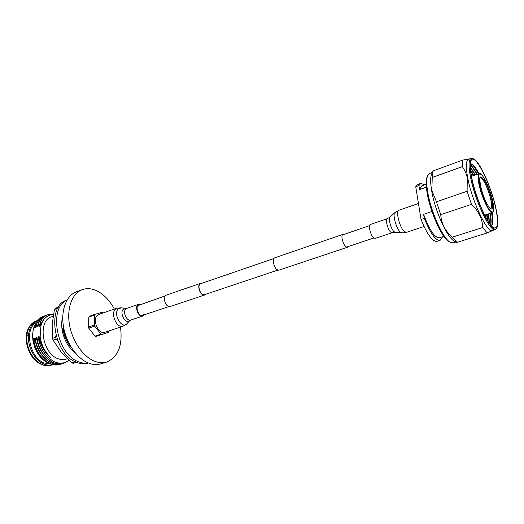 <?xml version="1.0" encoding="UTF-8"?>
<svg xmlns="http://www.w3.org/2000/svg" width="524" height="524" viewBox="0 0 524 524"><rect width="100%" height="100%" fill="white"/><g stroke="black" fill="none" stroke-linecap="round" stroke-linejoin="round"><path stroke-width="0.79" d="M347.988 246.634L347.327 247.282L278.775 270.207C276.063 269.893 274.235 267.03 273.292 261.614C273.194 259.531 273.626 258.286 274.596 257.88L342.945 234.366L343.862 234.47M347.327 247.282C344.91 246.811 343.135 243.758 342.002 238.132C341.799 235.99 342.113 234.732 342.945 234.366M277.74 270.148L204.242 294.75C201.426 294.599 199.664 292.091 198.963 287.211C198.969 285.325 199.487 284.172 200.509 283.746L273.803 258.555M205.27 294.403L204.353 295.091L169.972 306.592C166.868 306.501 164.988 303.92 164.32 298.85C164.372 296.885 164.968 295.667 166.115 295.195L200.391 283.405L201.537 283.392M204.353 295.091C201.367 294.94 199.493 292.268 198.747 287.087C198.753 285.082 199.303 283.857 200.391 283.405M496.104 209.155C492.049 189.171 480.154 162.034 473.893 159.047C469.792 157.37 468.973 163.383 471.443 177.079C476.362 203.45 494.093 237.483 497.073 227.383C498.291 224.207 497.964 218.135 496.104 209.155M496.837 227.835L495.278 229.643C490.294 232.787 474.908 200.6 470.506 177.001C468.404 165.807 468.6 159.584 471.089 158.34L473.427 158.831M449.612 241.964L449.022 241.649C442.014 238.145 430.099 211.886 427.126 192.878C425.907 185.411 425.894 180.099 427.08 176.961L427.355 176.352M432.372 172.422L429.628 173.418L427.649 175.71C426.431 178.933 426.451 184.389 427.708 192.079C430.78 211.65 443.049 238.708 450.234 242.291L453.201 242.907L455.978 242.029M485.198 216.216L485.008 215.05M485.46 214.906L485.814 217.368M487.386 220.159L486.639 214.519M487.097 214.375L487.798 220.833M489.2 222.988L488.27 213.988M488.728 213.838L489.429 223.322M490.733 225.038C491.027 222.202 490.752 218.338 489.907 213.458M490.372 213.307C491.106 217.82 491.309 221.357 490.981 223.912L490.759 225.071L490.981 223.912M492.422 224.265C492.665 221.442 492.377 217.657 491.545 212.921M492.265 212.685C492.933 216.916 493.11 220.224 492.796 222.621L491.368 225.772C493.13 224.501 493.431 220.139 492.285 212.679M431.822 173.627L431.54 174.243C430.328 177.446 430.368 182.928 431.652 190.69C434.802 210.353 447.116 237.575 454.216 241.092L454.812 241.407M471.089 158.34L468.417 159.316C465.895 160.573 465.666 166.789 467.742 177.977C472.091 201.55 487.51 233.665 492.567 230.501L495.278 229.643M471.692 177.4C475.445 197.227 487.674 225.032 493.615 227.73C497.918 229.296 498.678 223.008 495.887 208.873C490.975 184.003 474.299 151.148 470.938 160.875C469.858 163.717 470.107 169.226 471.692 177.4M467.107 191.253L436.459 201.806L431.848 190.422L432.235 177.485L462.312 166.639C464.742 169.999 466.399 173.758 467.27 177.937L467.107 191.253L471.482 204.347C478.681 211.054 482.408 218.77 482.65 227.508L487.15 232.925L493.32 230.265M469.157 159.047L462.803 160.075L433.079 170.909L432.235 177.485M462.803 160.075L462.312 166.639M471.823 176.169L471.266 175.134M473.434 175.599L470.604 170.673M471.05 173.844L472.268 176.012M475.058 175.029L470.316 167.326M470.519 169.887L473.886 175.442M476.676 174.459C474.384 170.071 472.248 166.835 470.29 164.759M470.297 166.92L475.51 174.872M478.307 173.883C476.08 169.619 474.01 166.442 472.098 164.346M471.168 165.505L470.29 164.726L471.168 165.505C472.982 167.333 474.973 170.261 477.141 174.296M479.034 173.627C475.412 167.012 472.517 163.73 470.342 163.789L473.395 165.427C475.104 167.136 476.978 169.874 479.015 173.634M482.65 227.508L452.153 237.228L456.935 242.429L487.15 232.925M436.459 201.806L440.743 214.657L471.482 204.347M452.153 237.228C445.118 230.901 441.319 223.375 440.743 214.657M426.209 184.304L421.65 185.935L419.547 189.564L418.899 185.62L415.742 186.754L421.041 219.491L424.283 218.403C430.368 233.285 435.627 240.608 440.068 240.378L442.217 237.418L442.125 236.907M426.379 187.133L419.547 189.564M421.041 219.491C427.126 234.339 432.411 241.636 436.892 241.387L440.068 240.378M424.722 184.841L420.746 183.42L418.899 185.62M420.746 183.42L417.608 184.546L415.742 186.754M424.283 218.403L423.608 214.309C429.418 229.912 434.632 237.745 439.256 237.824L443.861 236.344M423.608 214.309L431.946 211.48M375.105 238.42L373.599 237.837C370.52 235.322 368.025 224.907 370.383 224.488L387.36 218.646C385.107 219.019 387.681 229.532 390.675 232.119L392.135 232.735L375.105 238.42M165.152 295.903L137.956 305.597C135.323 308.348 139.22 316.83 142.456 315.428L143.438 314.721M140.491 304.379L138.67 304.274L137.609 305.027C134.648 308.112 139.03 317.662 142.672 316.083L144.054 314.891M122.957 326.269C117.153 328.758 110.381 314.112 115.162 309.343L116.826 308.191L98.695 314.479L96.999 315.638C92.1 320.406 98.826 334.816 104.741 332.301L122.957 326.269L126.788 323.832M114.37 309.042C109.804 300.638 104.132 294.652 97.366 291.082C92.067 288.442 87.023 287.964 82.242 289.654C72.377 293.217 66.672 307.745 69.404 324.271C72.083 340.79 82.877 356.51 94.353 361.128C98.767 362.896 102.914 363.191 106.791 362.019C118.234 356.962 122.799 345.316 120.487 327.087M82.242 289.654L76.432 291.809C66.522 295.398 60.745 309.887 63.437 326.347C66.076 342.794 76.871 358.416 88.373 362.981C92.807 364.737 96.966 365.018 100.87 363.839L106.791 362.019M67.085 300.016L66.712 300.154C46.145 305.531 53.73 354.859 76.818 362.425C80.801 363.977 84.554 364.213 88.071 363.132L88.458 363.014M88.301 362.955C85.255 363.499 82.078 363.119 78.764 361.809C56.69 354.551 48.084 307.699 67 300.16M53.127 316.221L51.627 316.758C37.328 320.531 42.123 353.51 57.981 358.685C60.804 359.772 63.476 359.923 65.998 359.13L67.327 358.711M76.439 362.267L74.598 361.39M38.999 321.716L38.285 322.26M32.802 339.015L33.104 341.386L36.32 350.857L37.551 352.979M35.645 322.954C24.006 330.061 30.176 358.508 44.488 363.034L49.806 363.931M37.217 320.609C32.246 322.961 29.351 327.775 28.532 335.046L28.512 335.268C27.366 346.98 35.128 361.01 44.402 364.239C47.317 365.326 50.094 365.477 52.734 364.704L51.267 365.169C48.398 366.066 45.398 365.929 42.267 364.769L42.221 364.756M28.604 328.076L28.335 328.6C22.499 339.224 29.213 359.025 40.309 363.911L40.846 364.16M29.036 327.271L28.584 328.122C22.63 338.956 29.482 359.163 40.8 364.134L41.088 364.272M101.761 334.502L108.344 332.373L95.807 336.467L101.761 334.502L100.981 334.148L95.027 336.12L88.713 328.148L88.36 327.061L88.838 317.027L89.27 316.313L95.185 314.256L101.846 312.363L102.855 313.038M95.807 336.467L95.027 336.12M53.409 314.623C50.219 314.806 47.9 315.586 46.459 316.954C44.088 319.234 44.173 318.396 41.586 323.819L40.951 325.673L40.145 336.251C41.298 345.034 44.835 352.108 50.763 357.486C46.616 354.073 46.191 353.111 43.721 349.56C41.599 345.722 40.833 344.484 39.372 339.08L38.94 340.43L40.414 345.401C41.717 348.919 43.865 352.449 46.865 355.999C51.208 360.021 54.129 362.084 55.629 362.195C57.444 363.093 60.07 363.315 63.502 362.87C65.546 362.418 67.334 361.521 68.86 360.178M38.94 340.43L38.612 336.788L38.187 336.932L37.407 340.954C40.381 351.925 45.994 359.222 54.234 362.85C57.424 364.049 60.509 364.193 63.47 363.289L63.352 363.329M37.407 340.954L37.197 341.026C40.171 351.99 45.778 359.287 54.024 362.922C57.273 364.115 60.352 364.265 63.26 363.355M37.197 341.026L36.929 337.371L36.503 337.515L35.724 341.53C38.691 352.488 44.298 359.772 52.551 363.394C55.74 364.58 58.826 364.724 61.793 363.82L62.526 363.564M35.724 341.53L35.514 341.602C38.481 352.554 44.088 359.837 52.335 363.459C55.59 364.652 58.668 364.796 61.583 363.892L61.675 363.859M35.514 341.602L35.246 337.947L34.826 338.091L34.04 342.106C37.008 353.045 42.614 360.322 50.867 363.931C54.064 365.117 57.149 365.261 60.122 364.35L60.85 364.095M34.04 342.106L33.831 342.179C36.798 353.117 42.405 360.388 50.658 363.997C53.913 365.189 56.998 365.326 59.913 364.422L59.998 364.39M53.769 364.828L49.485 363.813C47.586 363.289 45.012 361.521 41.769 358.501C39.713 356.379 38.003 353.995 36.628 351.349C34.525 346.6 34.885 348.637 33.058 340.836L32.927 339.984C32.337 336.074 32.645 331.882 33.844 327.402L34.898 324.867M64.19 330.133L63.614 331.974L63.266 328.253L62.828 328.41L62.356 331.142M63.836 331.895C65.205 337.443 67.511 342.31 70.76 346.488M63.614 331.974C65.12 338.085 67.773 343.371 71.585 347.831M33.844 327.402L33.877 328.181L34.289 328.037L35.278 324.009L35.54 327.592L35.953 327.441L36.942 323.413L37.204 327.002L37.623 326.852L38.606 322.817L38.881 326.406L39.3 326.262L40.282 322.221L40.558 325.81L40.951 325.673M33.831 342.179L33.575 338.53L32.927 339.984M40.145 336.251L39.372 339.08M38.887 340.449L40.414 345.401M43.715 316.247L42.981 316.483C39.7 317.675 37.132 320.184 35.278 324.009M42.87 316.522L42.778 316.562C39.457 317.793 36.89 320.302 35.069 324.081M45.365 315.651L44.632 315.887C41.357 317.079 38.789 319.588 36.942 323.413M44.527 315.926L44.422 315.965C41.114 317.197 38.547 319.706 36.732 323.491M47.016 315.048L46.282 315.291C43.014 316.483 40.453 318.992 38.606 322.817M46.178 315.33L46.079 315.363C42.772 316.594 40.21 319.103 38.396 322.895M53.507 314.079L47.939 314.688C44.671 315.88 42.117 318.389 40.282 322.221M47.835 314.728L47.736 314.767C44.429 315.992 41.874 318.5 40.073 322.293M88.838 317.027L94.752 314.97L95.185 314.256M94.752 314.97L94.313 325.037L88.36 327.061M88.713 328.148L94.667 326.131L94.313 325.037M94.667 326.131L100.981 334.148M108.782 330.965L108.344 332.373M62.769 316.503C61.4 321.264 61.341 326.537 62.598 332.321C64.753 341.124 68.893 347.871 75.004 352.567M76.17 362.359L73.078 363.329L71.749 362.805L61.144 352.017L53.094 340.174L52.498 338.347L52.164 324.245L54.476 309.455L55.262 308.289L58.302 307.175L57.568 308.728M57.575 340.377L56.186 339.12L55.596 337.292L55.989 335.484M52.498 338.347L55.596 337.292M57.522 308.348L54.476 309.455M71.749 362.805L74.84 361.829M56.186 339.12L53.094 340.174M28.512 335.268L26.868 335.845L28.532 335.046M48.929 315.671C44.953 317.144 42.162 320.524 40.558 325.81M38.187 336.932C39.13 343.954 41.756 350.006 46.066 355.082M39.876 336.349C41.121 345.12 44.75 352.167 50.763 357.486M39.7 324.035L38.881 326.406M38.029 324.644L37.204 327.002M36.359 325.247L35.54 327.592M36.503 337.515C37.335 343.816 39.569 349.384 43.204 354.204M34.826 338.091C35.639 344.314 37.826 349.816 41.396 354.597M33.156 338.674C33.949 344.805 36.097 350.242 39.588 354.984M34.695 325.849L33.877 328.181M62.828 328.41C63.902 335.923 66.771 342.336 71.428 347.654M480.449 185.417C476.473 166.527 488.342 182.614 491.8 200.286C493.281 208.5 492.429 210.923 489.233 207.55C485.578 202.159 482.65 194.784 480.449 185.417M490.909 200.214C488.912 190.12 482.466 176.444 480.2 177.669C480.744 178.802 478.936 174.034 480.488 185.503C481.864 191.764 483.907 197.666 486.626 203.207C489.947 209.39 491.329 208.997 490.752 208.762C491.872 208.152 491.931 205.303 490.909 200.214M478.903 183.957C477.705 177.747 477.79 174.289 479.152 173.588C482.185 171.662 490.209 188.751 492.829 201.648C493.523 204.642 493.798 207.576 493.654 210.452L492.403 212.639C489.671 214.296 481.366 196.808 478.903 183.957M492.815 201.609C490.294 190.985 486.927 182.457 482.709 176.038C478.831 171.571 477.718 174.223 479.368 183.996C481.229 193.258 486.213 205.775 489.796 210.275C493.575 214.231 494.577 211.342 492.815 201.609M395.279 232.355L394.002 231.641C390.983 229.008 388.12 218.449 390.039 217.067L390.079 217.034M401.836 232.918L400.172 231.975C396.216 228.477 392.384 214.421 394.886 212.646L398.856 210.281C395.476 210.805 399.602 227.337 404.168 231.405L406.355 232.374L401.764 232.911L395.22 232.355L392.135 232.735M130.679 320.092L129.782 320.623C126.186 325.103 119.256 313.49 123.133 309.429L126.71 308.394L125.636 309.14C122.623 312.232 126.985 321.684 130.679 320.092L142.672 316.083M125.577 308.498L121.47 307.811L118.097 309.009C112.922 314.367 122.112 329.681 126.873 323.74L129.716 320.695M26.868 335.845C25.709 347.55 33.464 361.553 42.745 364.769C45.739 365.876 48.581 366.014 51.267 365.169M37.243 320.577L36.261 320.93C30.903 323.092 27.779 327.991 26.888 335.629M342.283 235.014L369.59 225.628M142.456 315.428L168.78 306.619M346.41 247.164L373.789 238.001M427.08 176.961L427.649 175.71M492.796 222.621L492.573 223.768M431.54 174.243L433.034 170.975M454.216 241.092L456.738 242.429M473.395 165.427L472.524 164.647M449.022 241.649L450.234 242.291M471.476 176.293L479.152 173.588M484.661 215.168L492.403 212.639M394.886 212.646L390.039 217.067L387.36 218.646M424.027 226.519L406.355 232.374M418.447 203.476L398.856 210.281M116.826 308.191L121.352 307.791M126.71 308.394L138.67 304.274M40.309 363.911L40.8 364.134M28.335 328.6L28.584 328.122M36.32 350.857L36.628 351.349M33.104 341.386L33.058 340.836M28.728 327.834C30.549 324.422 33.064 322.116 36.261 320.93"/></g></svg>
